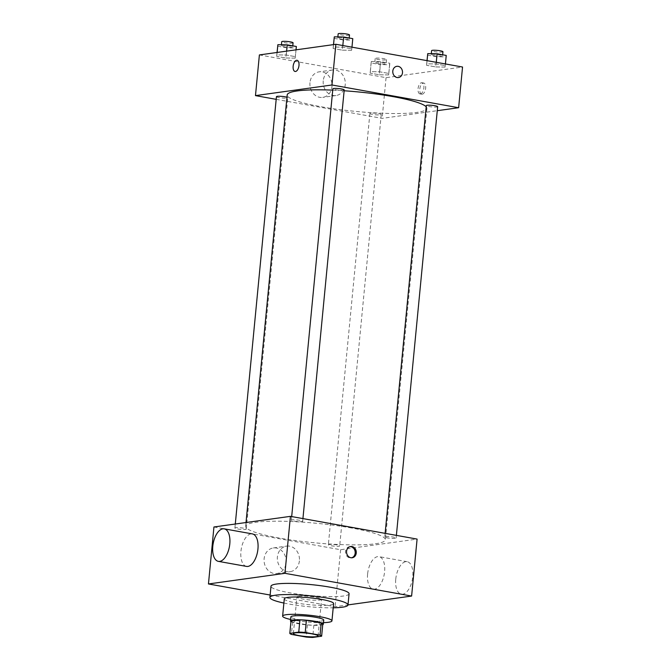 <?xml version="1.0" encoding="UTF-8"?>
<svg xmlns="http://www.w3.org/2000/svg" width="671" height="671" viewBox="0 0 671 671"><rect width="100%" height="100%" fill="white"/><g stroke="black" fill="none" stroke-linecap="round" stroke-linejoin="round"><path stroke-width="0.5" stroke-dasharray="3.35 2.52" d="M298.687 596.259A12.388 1.728 5.5 0 1 312.636 596.796A12.388 1.728 5.5 0 1 321.577 599.337A12.388 1.728 5.5 0 1 309.079 599.874A12.388 1.728 5.5 0 1 296.918 596.964A12.388 1.728 5.5 0 1 298.687 596.259M290.988 621.136A15.987 2.231 5.5 0 0 292.581 622.202L307.393 624.86A15.987 2.231 5.5 0 0 313.86 625.238L322.801 623.996M290.946 621.623A16.515 2.307 -174.5 0 0 306.672 624.86A16.515 2.307 -174.5 0 0 322.734 624.684M323.724 620.079A16.515 2.307 5.5 0 1 307.066 620.792A16.515 2.307 5.5 0 1 290.845 616.917M307.393 624.86L306.219 637.064M292.581 622.202L291.407 634.405M313.86 625.238L312.686 637.45M290.602 619.484A24.777 3.464 -174.5 0 0 323.481 622.646M284.294 598.826A24.777 3.464 -174.5 0 0 308.618 604.646A24.777 3.464 -174.5 0 0 333.613 603.573M283.883 603.053A39.22 5.477 -174.5 0 0 333.202 607.809M349.071 593.768A39.22 5.477 5.5 0 1 309.507 595.462A39.22 5.477 5.5 0 1 270.983 586.253M270.145 595.034L335.123 606.701L347.997 604.907M243.506 528.169A5.695 0.797 -174.5 0 0 237.819 527.616A5.695 0.797 -174.5 0 0 234.909 528.027A5.695 0.797 -174.5 0 0 240.503 529.369A5.695 0.797 -174.5 0 0 246.249 529.117A5.695 0.797 -174.5 0 0 243.506 528.169M299.937 520.319A5.695 0.797 -174.5 0 0 294.25 519.765A5.695 0.797 -174.5 0 0 291.331 520.176A5.695 0.797 -174.5 0 0 296.926 521.518A5.695 0.797 -174.5 0 0 302.68 521.275A5.695 0.797 -174.5 0 0 299.937 520.319M385.599 536.632A5.695 0.797 5.5 0 1 392.015 536.884A5.695 0.797 5.5 0 1 396.125 538.05A5.695 0.797 5.5 0 1 390.379 538.293A5.695 0.797 5.5 0 1 384.785 536.959A5.695 0.797 5.5 0 1 385.599 536.632M213.94 526.987L340.608 549.725L417.094 539.09M336.959 544.944A5.695 0.797 -174.5 0 0 331.273 544.391A5.695 0.797 -174.5 0 0 328.354 544.802A5.695 0.797 -174.5 0 0 333.948 546.144A5.695 0.797 -174.5 0 0 339.702 545.9A5.695 0.797 -174.5 0 0 336.959 544.944M351.629 528.018A70.187 9.805 -174.5 0 0 281.585 521.224A70.187 9.805 -174.5 0 0 245.653 526.307A70.187 9.805 -174.5 0 0 314.573 542.797A70.187 9.805 -174.5 0 0 385.38 539.769A70.187 9.805 -174.5 0 0 351.629 528.018M246.525 566.408A16.515 8.262 100.2 0 1 241.308 548.693A16.515 8.262 100.2 0 1 252.355 533.898M286.114 562.709A12.9 11.021 82.1 0 0 273.34 547.955A12.9 11.021 82.1 0 0 264.198 562.256A12.9 11.021 82.1 0 0 276.897 573.52A12.9 11.021 82.1 0 0 286.114 562.709M340.608 549.725L335.123 606.701M367.607 574.074A16.515 8.262 -79.8 0 0 373.185 589.146A16.515 8.262 -79.8 0 0 384.24 574.351A16.515 8.262 -79.8 0 0 379.023 556.636A16.515 8.262 -79.8 0 0 367.607 574.074M299.392 560.864A12.9 11.021 -97.9 0 1 290.174 571.675A12.9 11.021 -97.9 0 1 277.475 560.411A12.9 11.021 -97.9 0 1 286.618 546.11A12.9 11.021 -97.9 0 1 299.392 560.864M350.094 546.622A5.678 4.848 82.1 0 0 349.557 546.664A5.678 4.848 82.1 0 0 345.531 552.954A5.678 4.848 82.1 0 0 351.118 557.911A5.678 4.848 82.1 0 0 351.646 557.802M395.756 579.132A16.515 8.262 100.2 0 1 407.171 561.694A16.515 8.262 100.2 0 1 412.388 579.409A16.515 8.262 100.2 0 1 401.333 594.204A16.515 8.262 100.2 0 1 395.756 579.132M426.202 106.79A70.187 9.805 5.5 0 1 426.915 108.4A70.187 9.805 5.5 0 1 356.108 111.436A70.187 9.805 5.5 0 1 287.188 94.947M332.741 90.14A70.187 9.805 5.5 0 1 344.131 90.77M276.444 96.666A5.695 0.797 -174.5 0 0 280.553 97.832A5.695 0.797 -174.5 0 0 286.97 98.083A5.695 0.797 -174.5 0 0 287.784 97.756A5.695 0.797 -174.5 0 0 286.962 97.253M437.66 106.681A5.695 0.797 5.5 0 1 431.914 106.932A5.695 0.797 5.5 0 1 426.32 105.59M344.215 89.906A5.695 0.797 5.5 0 1 338.461 90.149A5.695 0.797 5.5 0 1 332.866 88.815M378.494 113.575A5.695 0.797 5.5 0 1 381.237 114.531A5.695 0.797 5.5 0 1 375.483 114.775A5.695 0.797 5.5 0 1 369.889 113.441A5.695 0.797 5.5 0 1 370.711 113.114A5.695 0.797 5.5 0 1 378.494 113.575M276.184 99.342L382.143 118.364L437.274 110.69M379.274 74.775L388.626 74.934L388.836 73.441L379.694 71.805L370.342 71.646L370.132 73.131L379.274 74.775L388.626 74.934L388.836 73.441L379.694 71.805L370.342 71.646L370.132 73.131L379.274 74.775L380.256 64.601L389.599 64.76L389.809 63.275L380.675 61.631L371.323 61.472L371.113 62.957L380.256 64.601M342.252 50.149L351.596 50.308L351.805 48.824L342.671 47.18L333.319 47.02L333.11 48.513L342.252 50.149L351.596 50.308L351.805 48.824L342.671 47.18L333.319 47.02L333.11 48.513L342.252 50.149L343.225 39.975L352.577 40.134L352.787 38.65M259.392 54.93L386.06 77.668L462.545 67.025M435.697 66.924L445.049 67.083L445.259 65.599L436.116 63.955L426.764 63.804L426.555 65.288L435.697 66.924L445.049 67.083L445.259 65.599L436.116 63.955L426.764 63.804L426.555 65.288L435.697 66.924L436.678 56.75L446.03 56.909L446.24 55.425M285.821 58L295.173 58.151L295.383 56.666L286.24 55.03L276.888 54.871L276.678 56.356L285.821 58L295.173 58.151L295.383 56.666L286.24 55.03L276.888 54.871L276.678 56.356L285.821 58L286.802 47.826L296.154 47.977L296.364 46.492M386.06 77.668L382.143 118.364M309.968 82.634A12.9 11.021 82.1 0 0 322.743 97.387A12.9 11.021 82.1 0 0 331.885 83.087A12.9 11.021 82.1 0 0 319.186 71.831A12.9 11.021 82.1 0 0 309.968 82.634M422.193 94.217A5.678 2.843 -79.8 0 0 425.607 88.673A5.678 2.843 -79.8 0 0 423.736 83.036A5.678 2.843 -79.8 0 0 419.937 88.119A5.678 2.843 -79.8 0 0 421.732 94.208A5.678 2.843 -79.8 0 0 422.193 94.217M297.077 60.298L297.077 60.298A5.678 2.843 100.2 0 1 298.872 66.387A5.678 2.843 100.2 0 1 295.072 71.47L295.064 71.47M420.423 93.898A5.678 2.843 -79.8 0 0 423.829 88.354A5.678 2.843 -79.8 0 0 421.967 82.718A5.678 2.843 -79.8 0 0 418.167 87.8A5.678 2.843 -79.8 0 0 419.962 93.898A5.678 2.843 -79.8 0 0 420.423 93.898M323.246 80.788A12.9 11.021 82.1 0 0 336.02 95.542A12.9 11.021 82.1 0 0 345.162 81.241A12.9 11.021 82.1 0 0 332.464 69.985A12.9 11.021 82.1 0 0 323.246 80.788M398.423 77.559L398.423 77.559A5.678 4.848 -97.9 0 1 392.803 71.067A5.678 4.848 -97.9 0 1 396.863 66.312L396.863 66.312M277.66 46.182L286.802 47.826M282.155 45.469A5.695 0.797 5.5 0 1 288.572 45.72A5.695 0.797 5.5 0 1 292.682 46.886A5.695 0.797 5.5 0 1 286.936 47.129A5.695 0.797 5.5 0 1 281.342 45.796A5.695 0.797 5.5 0 1 282.155 45.469M296.154 47.977L295.173 58.151M296.037 49.83L295.383 56.666M286.618 51.139L286.24 55.03M277.123 52.464L276.888 54.871M277.056 52.472L276.678 56.356M293.076 42.818A5.695 0.797 5.5 0 1 287.322 43.061A5.695 0.797 5.5 0 1 281.728 41.728M375.609 62.244A5.695 0.797 5.5 0 1 382.017 62.495A5.695 0.797 5.5 0 1 386.135 63.661A5.695 0.797 5.5 0 1 380.382 63.904A5.695 0.797 5.5 0 1 374.787 62.571A5.695 0.797 5.5 0 1 375.609 62.244M389.599 64.76L388.626 74.934M389.809 63.275L388.836 73.441M380.675 61.631L379.694 71.805M371.323 61.472L370.342 71.646M371.113 62.957L370.132 73.131M375.995 58.176A5.695 0.797 5.5 0 1 382.411 58.427A5.695 0.797 5.5 0 1 386.521 59.593A5.695 0.797 5.5 0 1 380.776 59.836A5.695 0.797 5.5 0 1 375.181 58.503A5.695 0.797 5.5 0 1 375.995 58.176M334.091 38.339L343.225 39.975M338.587 37.618A5.695 0.797 5.5 0 1 344.995 37.87A5.695 0.797 5.5 0 1 349.113 39.035A5.695 0.797 5.5 0 1 343.359 39.287A5.695 0.797 5.5 0 1 337.765 37.945A5.695 0.797 5.5 0 1 338.587 37.618M352.577 40.134L351.596 50.308M351.965 47.18L351.805 48.824M342.822 45.536L342.671 47.18M333.546 44.613L333.319 47.02M333.479 44.622L333.11 48.513M349.499 34.967A5.695 0.797 5.5 0 1 343.753 35.211A5.695 0.797 5.5 0 1 338.159 33.877M427.536 55.114L436.678 56.75M432.032 54.393A5.695 0.797 5.5 0 1 438.448 54.645A5.695 0.797 5.5 0 1 442.558 55.81A5.695 0.797 5.5 0 1 436.813 56.062A5.695 0.797 5.5 0 1 431.218 54.72A5.695 0.797 5.5 0 1 432.032 54.393M446.03 56.909L445.049 67.083M445.418 63.955L445.259 65.599M436.276 62.311L436.116 63.955M427.075 60.658L426.764 63.804M427.008 60.65L426.555 65.288M442.952 51.742A5.695 0.797 5.5 0 1 437.207 51.994A5.695 0.797 5.5 0 1 431.612 50.652M318.046 635.965L321.577 599.337M293.386 633.592L296.918 596.964M276.897 573.52L290.174 571.675M273.34 547.955L286.618 546.11M350.623 546.513L349.557 546.664M352.191 557.76L351.118 557.911M407.171 561.694L379.023 556.636M401.333 594.204L373.185 589.146M246.014 522.524L245.653 526.307M426.915 108.4L385.38 539.769M246.249 529.117L287.784 97.756M234.909 528.027L235.295 524.017M385.129 533.353L384.785 536.959M396.385 535.374L396.125 538.05M291.684 516.578L291.331 520.176M302.931 518.599L302.68 521.275M369.889 113.441L328.354 544.802M381.237 114.531L339.702 545.9M419.962 93.898L421.732 94.208M421.967 82.718L423.736 83.036M332.464 69.985L319.186 71.831M336.02 95.542L322.743 97.387M281.434 44.756L281.342 45.796M292.782 45.854L292.682 46.886M375.181 58.503L374.787 62.571M386.521 59.593L386.135 63.661M337.865 36.913L337.765 37.945M349.205 38.004L349.113 39.035M431.319 53.688L431.218 54.72M442.659 54.779L442.558 55.81"/><path stroke-width="1.01" d="M295.165 632.879A12.388 1.728 5.5 0 1 309.105 633.424A12.388 1.728 5.5 0 1 318.046 635.965A12.388 1.728 5.5 0 1 305.557 636.494A12.388 1.728 5.5 0 1 293.386 633.592A12.388 1.728 5.5 0 1 295.165 632.879M291.407 634.405L306.219 637.064A15.987 2.231 5.5 0 0 312.686 637.45L321.627 636.209A15.987 2.231 5.5 0 0 320.033 635.143L305.221 632.485A15.987 2.231 5.5 0 0 298.754 632.099L289.813 633.349A15.987 2.231 5.5 0 0 291.407 634.405M320.033 635.143L321.208 622.94L306.395 620.281L305.221 632.485M298.754 632.099L299.929 619.895L290.988 621.136L289.813 633.349M299.929 619.895A15.987 2.231 5.5 0 1 306.395 620.281M321.208 622.94A15.987 2.231 5.5 0 1 322.801 623.996L321.627 636.209M322.734 624.684A16.515 2.307 -174.5 0 0 323.338 624.147A16.515 2.307 -174.5 0 0 315.395 621.388A16.515 2.307 -174.5 0 0 298.914 619.786A16.515 2.307 -174.5 0 0 290.459 620.985A16.515 2.307 -174.5 0 0 290.946 621.623M290.459 620.985L290.845 616.917A16.515 2.307 5.5 0 1 293.21 615.97A16.515 2.307 5.5 0 1 315.781 617.312A16.515 2.307 5.5 0 1 323.724 620.079L323.338 624.147M323.481 622.646A24.777 3.464 -174.5 0 0 331.944 620.868A24.777 3.464 -174.5 0 0 320.033 616.724A24.777 3.464 -174.5 0 0 295.315 614.326A24.777 3.464 -174.5 0 0 282.625 616.121A24.777 3.464 -174.5 0 0 290.602 619.484M331.944 620.868L333.613 603.573A24.777 3.464 -174.5 0 0 321.703 599.429A24.777 3.464 -174.5 0 0 296.976 597.031A24.777 3.464 -174.5 0 0 284.294 598.826L282.625 616.121M333.202 607.809A39.22 5.477 -174.5 0 0 347.997 604.965A39.22 5.477 -174.5 0 0 329.134 598.398A39.22 5.477 -174.5 0 0 289.989 594.598A39.22 5.477 -174.5 0 0 269.91 597.442A39.22 5.477 -174.5 0 0 283.883 603.053M269.91 597.442L270.983 586.253A39.22 5.477 5.5 0 1 276.603 584.013A39.22 5.477 5.5 0 1 330.216 587.2A39.22 5.477 5.5 0 1 349.071 593.768L347.997 604.965M347.997 604.907L411.608 596.058L284.94 573.319L208.455 583.963L270.145 595.034M351.948 546.538A5.678 4.848 -97.9 0 1 356.276 552.233A5.678 4.848 -97.9 0 1 352.191 557.76A5.678 4.848 -97.9 0 1 346.605 552.803A5.678 4.848 -97.9 0 1 350.623 546.513A5.678 4.848 -97.9 0 1 351.948 546.538M411.608 596.058L417.094 539.09L290.426 516.351L284.94 573.319M290.426 516.351L213.94 526.987L208.455 583.963M224.206 528.849L252.355 533.898A16.515 8.262 100.2 0 1 257.941 548.97A16.515 8.262 100.2 0 1 246.525 566.408L218.377 561.359A16.515 8.262 -79.8 0 0 229.792 543.921A16.515 8.262 -79.8 0 0 224.206 528.849A16.515 8.262 -79.8 0 0 213.16 543.644A16.515 8.262 -79.8 0 0 218.377 561.359M351.646 557.802A5.678 4.848 82.1 0 0 355.185 552.074A5.678 4.848 82.1 0 0 350.874 546.689A5.678 4.848 82.1 0 0 350.094 546.622M344.131 90.77A70.187 9.805 5.5 0 1 393.172 96.649A70.187 9.805 5.5 0 1 426.202 106.79M246.014 522.524L287.188 94.947A70.187 9.805 5.5 0 1 297.236 90.937A70.187 9.805 5.5 0 1 332.741 90.14M286.962 97.253A5.695 0.797 -174.5 0 0 285.041 96.8A5.695 0.797 -174.5 0 0 279.354 96.247A5.695 0.797 -174.5 0 0 276.444 96.666L235.295 524.017M385.129 533.353L426.32 105.59A5.695 0.797 5.5 0 1 427.133 105.263A5.695 0.797 5.5 0 1 433.55 105.515A5.695 0.797 5.5 0 1 437.66 106.681L396.385 535.374M291.684 516.578L332.866 88.815A5.695 0.797 5.5 0 1 333.688 88.488A5.695 0.797 5.5 0 1 341.472 88.949A5.695 0.797 5.5 0 1 344.215 89.906L302.931 518.599M437.274 110.69L458.628 107.721L331.96 84.982L255.475 95.617L276.184 99.342M331.96 84.982L335.877 44.286L462.545 67.025L458.628 107.721M392.803 71.067A5.678 4.848 -97.9 0 1 396.863 66.312A5.678 4.848 -97.9 0 1 402.449 71.269A5.678 4.848 -97.9 0 1 398.423 77.559A5.678 4.848 -97.9 0 1 392.803 71.067M335.877 44.286L259.392 54.93L255.475 95.617M295.072 71.47A5.678 2.843 100.2 0 1 293.202 65.833A5.678 2.843 100.2 0 1 296.616 60.289A5.678 2.843 100.2 0 1 297.077 60.298A5.678 2.843 100.2 0 1 298.863 66.387A5.678 2.843 100.2 0 1 295.064 71.47A5.678 2.843 100.2 0 1 293.202 65.833A5.678 2.843 100.2 0 1 296.607 60.289A5.678 2.843 100.2 0 1 297.077 60.298M396.863 66.312A5.678 4.848 -97.9 0 1 402.449 71.269A5.678 4.848 -97.9 0 1 398.423 77.559M296.037 49.83L296.364 46.492L287.222 44.856L277.869 44.697L277.056 52.472M287.222 44.856L286.618 51.139M277.869 44.697L277.123 52.464M281.434 44.756L281.728 41.728A5.695 0.797 5.5 0 1 282.55 41.401A5.695 0.797 5.5 0 1 288.958 41.652A5.695 0.797 5.5 0 1 293.076 42.818L292.782 45.854M351.965 47.18L352.787 38.65L343.644 37.006L334.301 36.846L333.479 44.622M343.644 37.006L342.822 45.536M334.301 36.846L333.546 44.613M337.865 36.913L338.159 33.877A5.695 0.797 5.5 0 1 338.972 33.55A5.695 0.797 5.5 0 1 345.389 33.802A5.695 0.797 5.5 0 1 349.499 34.967L349.205 38.004M445.418 63.955L446.24 55.425L437.098 53.781L427.746 53.63L427.008 60.65M437.098 53.781L436.276 62.311M427.746 53.63L427.075 60.658M431.319 53.688L431.612 50.652A5.695 0.797 5.5 0 1 432.426 50.325A5.695 0.797 5.5 0 1 438.842 50.577A5.695 0.797 5.5 0 1 442.952 51.742L442.659 54.779"/></g></svg>
